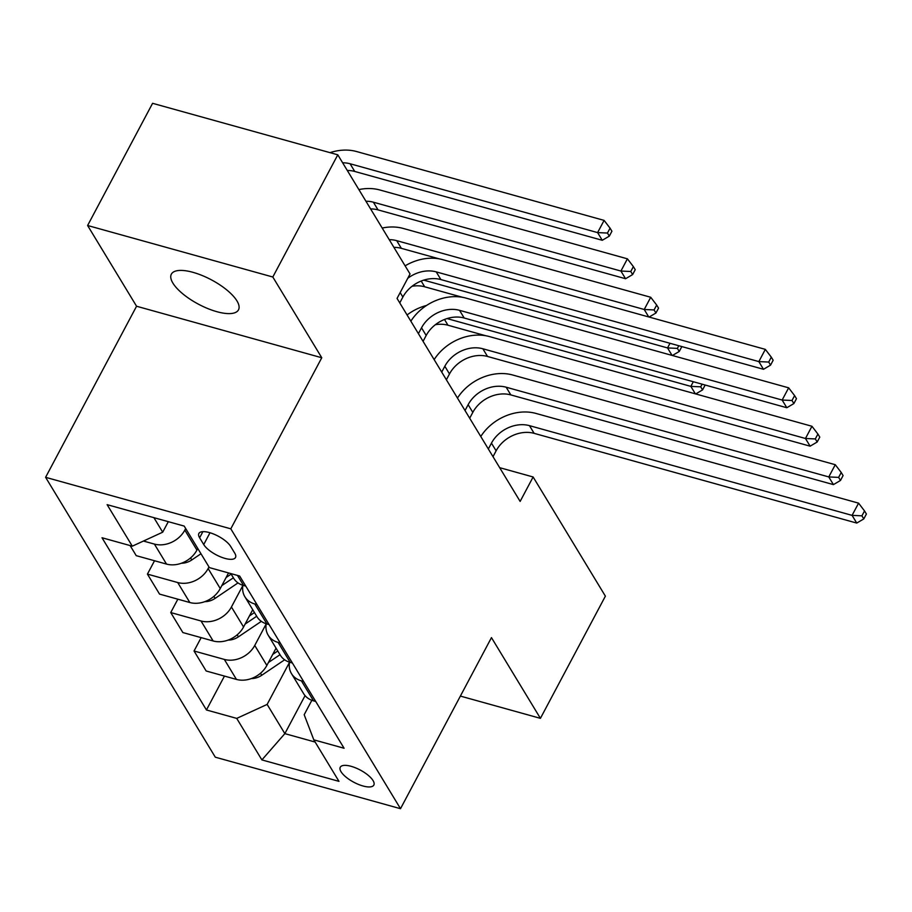 <?xml version="1.0" encoding="UTF-8"?>
<svg xmlns="http://www.w3.org/2000/svg" width="912" height="912" viewBox="0 0 912 912"><rect width="100%" height="100%" fill="white"/><g stroke="black" fill="none" stroke-linecap="round" stroke-linejoin="round"><path stroke-width="1.37" d="M236.96 300.914A38.019 13.794 -152 0 0 202.088 275.47A38.019 13.794 -152 0 0 171.353 274.159A38.019 13.794 -152 0 0 172.892 283.096A38.019 13.794 -152 0 0 207.754 308.552A38.019 13.794 -152 0 0 238.488 309.863A38.019 13.794 -152 0 0 236.96 300.914M373.065 780.604A19.004 6.897 -152 0 0 355.634 767.881A19.004 6.897 -152 0 0 340.267 767.231A19.004 6.897 -152 0 0 341.031 771.7A19.004 6.897 -152 0 0 358.473 784.423A19.004 6.897 -152 0 0 373.84 785.072A19.004 6.897 -152 0 0 373.065 780.604M45.6 477.318L215.3 757.188L400.505 808.693L230.804 528.823L45.6 477.318L136.561 306.238L321.765 357.743L272.813 277.009L87.609 225.503L136.561 306.238M87.609 225.503L152.589 103.307L337.793 154.812L272.813 277.009M337.793 154.812L410.047 273.988L397.051 298.429L520.136 501.418L533.121 476.976L499.673 467.674M199.625 537.795L203.729 544.555A18.411 6.68 -152 0 0 220.613 556.89A18.411 6.68 -152 0 0 235.501 557.517A18.411 6.68 -152 0 0 234.76 553.185L230.656 546.425A18.411 6.68 -152 0 0 213.773 534.09A18.411 6.68 -152 0 0 198.884 533.463A18.411 6.68 -152 0 0 199.625 537.795L202.886 531.65M153.9 517.663L162.712 532.186L132.297 546.174L102.007 537.749L206.443 709.969L224.455 676.077M132.297 546.174L107.114 504.655L184.201 526.087L209.384 567.606L239.662 576.031L344.086 748.25L313.808 739.837L338.979 781.356L261.892 759.913L236.721 718.394L206.443 709.969M460.378 696.084L540.417 718.348L605.386 596.152L533.121 476.976M540.417 718.348L491.465 637.613L400.505 808.693M321.765 357.743L230.804 528.823M313.808 739.837L304.186 714.712L311.847 700.302M305.064 695.628L284.852 733.636L315.153 742.06M168.31 521.664L162.712 532.186M185.672 528.504L184.817 530.111A23.758 18.913 148.8 0 1 154.402 544.088L143.435 541.044M197.79 548.488L196.935 550.096A23.758 18.913 148.8 0 1 166.52 564.083L136.23 555.659L130.108 545.558M208.985 566.945L208.13 568.552A23.758 18.913 148.8 0 1 177.703 582.54L147.425 574.115L154.527 560.755M228.547 572.941L220.248 588.548A23.758 18.913 148.8 0 1 189.833 602.524L159.543 594.1L147.425 574.115M242.877 585.47L231.431 606.993A23.758 18.913 148.8 0 1 201.016 620.981L170.738 612.556L177.84 599.195M252.738 609.718L243.561 626.989A23.758 18.913 148.8 0 1 213.134 640.965L182.856 632.552L170.738 612.556M266.19 623.911L254.744 645.445A23.758 18.913 148.8 0 1 224.329 659.422L194.039 650.997L201.153 637.636M276.051 648.158L266.863 665.429A23.758 18.913 148.8 0 1 236.447 679.417L206.169 670.993L194.039 650.997M289.503 662.351L267.136 704.417L284.852 733.636L261.892 759.913M245.784 586.131L243.607 585.515A23.758 18.913 148.8 0 1 233.677 578.288L230.816 573.568M256.979 604.576L254.79 603.972A23.758 18.913 148.8 0 1 244.872 596.744A23.758 18.913 148.8 0 1 242.911 585.31M269.097 624.572L266.92 623.968A23.758 18.913 148.8 0 1 256.99 616.729L244.872 596.744M280.28 643.028L278.103 642.413A23.758 18.913 148.8 0 1 268.185 635.185A23.758 18.913 148.8 0 1 266.213 623.762M292.41 663.013L290.221 662.408A23.758 18.913 148.8 0 1 280.303 655.181L268.185 635.185M303.593 681.469L301.416 680.865A23.758 18.913 148.8 0 1 291.487 673.626A23.758 18.913 148.8 0 1 289.526 662.203M236.721 718.394L267.136 704.417M315.712 701.453L313.534 700.849A23.758 18.913 148.8 0 1 303.616 693.622L291.487 673.626M399.764 302.898L402.876 297.05A29.697 23.644 148.8 0 1 440.895 279.574L763.504 369.292L758.841 361.597L765.339 349.376L442.73 259.658A44.551 35.454 -31.2 0 0 405.11 265.848M407.755 278.308A29.697 23.644 148.8 0 1 436.232 271.879L758.841 361.597L768.702 362.053L770.56 365.131L773.159 360.24L771.301 357.162L768.702 362.053M771.301 357.162L765.339 349.376M763.504 369.292L770.56 365.131M342.627 162.792A29.697 23.644 148.8 0 1 350.083 163.761L597.599 232.606L604.097 220.385L356.581 151.54A44.551 35.454 -31.2 0 0 330.019 152.657M347.29 170.476A29.697 23.644 148.8 0 1 354.745 171.456L602.262 240.289L597.599 232.606L607.46 233.05L609.319 236.128L611.918 231.238L610.06 228.16L607.46 233.05M610.06 228.16L604.097 220.385M602.262 240.289L609.319 236.128M423.077 341.339L426.178 335.491A29.697 23.644 148.8 0 1 464.208 318.014L786.817 407.732L782.154 400.049L788.652 387.828L466.043 298.11A44.551 35.454 -31.2 0 0 410.845 321.172M418.414 333.655L421.526 327.807A29.697 23.644 148.8 0 1 459.545 310.331L782.154 400.049L792.004 400.493L793.873 403.571L796.472 398.681L794.603 395.603L792.004 400.493M794.603 395.603L788.652 387.828M786.817 407.732L793.873 403.571M446.378 379.78L449.491 373.943A29.697 23.644 148.8 0 1 487.51 356.455L810.118 446.173L805.467 438.49L811.954 426.269L489.345 336.551A44.551 35.454 -31.2 0 0 434.158 359.613M441.727 372.096L444.828 366.248A29.697 23.644 148.8 0 1 482.858 348.772L805.467 438.49L815.317 438.934L817.186 442.012L819.785 437.122L817.916 434.055L815.317 438.934M817.916 434.055L811.954 426.269M810.118 446.173L817.186 442.012M469.691 418.232L472.804 412.384A29.697 23.644 148.8 0 1 510.823 394.907L833.431 484.614L828.769 476.93L835.267 464.71L512.658 374.992A44.551 35.454 -31.2 0 0 457.471 398.065M465.029 410.537L468.141 404.689A29.697 23.644 148.8 0 1 506.16 387.212L828.769 476.93L838.63 477.386L840.488 480.453L843.087 475.574L841.229 472.496L838.63 477.386M841.229 472.496L835.267 464.71M833.431 484.614L840.488 480.453M181.454 563.228A15.743 12.529 -31.2 0 0 191.794 559.945L200.971 553.744M365.94 201.233A29.697 23.644 148.8 0 1 373.384 202.202L620.912 271.046L627.41 258.826L379.882 189.992A44.551 35.454 -31.2 0 0 358.883 189.593M370.603 208.928A29.697 23.644 148.8 0 1 378.047 209.897L625.575 278.73L620.912 271.046L630.773 271.491L632.632 274.569L635.231 269.678L633.373 266.612L630.773 271.491M633.373 266.612L627.41 258.826M625.575 278.73L632.632 274.569M204.755 601.669A15.743 12.529 -31.2 0 0 215.107 598.386L238.021 582.905M221.798 585.629L233.381 577.798M231.146 574.115L226.108 577.513M389.242 239.685A29.697 23.644 148.8 0 1 396.697 240.654L644.225 309.487L650.723 297.266L403.195 228.433A44.551 35.454 -31.2 0 0 382.185 228.046M393.904 247.369A29.697 23.644 148.8 0 1 401.36 248.338L439.162 258.848M648.751 316.954L644.225 309.487L654.075 309.943L655.945 313.01L658.544 308.131L656.674 305.053L654.075 309.943M656.674 305.053L650.723 297.266M649.093 317.057L655.945 313.01M228.068 640.11A15.743 12.529 -31.2 0 0 238.408 636.838L261.334 621.357M245.1 624.082L256.694 616.25M254.459 612.556L249.421 615.953M412.076 286.254A29.697 23.644 148.8 0 1 424.673 286.778L462.464 297.289M672.064 355.406L667.538 347.928L670.001 343.288M423.749 280.132L667.538 347.928L677.388 348.384L679.258 351.462L681.845 346.583M678.802 345.728L677.388 348.384M672.406 355.498L679.258 351.462M493.004 456.673L496.117 450.824A29.697 23.644 148.8 0 1 534.136 433.348L856.744 523.066L852.082 515.371L858.58 503.15L535.971 413.432A44.551 35.454 -31.2 0 0 480.772 436.506M488.342 448.989L491.454 443.141A29.697 23.644 148.8 0 1 529.473 425.653L852.082 515.371L861.931 515.827L863.801 518.905L866.4 514.015L864.53 510.937L861.931 515.827M864.53 510.937L858.58 503.15M856.744 523.066L863.801 518.905M251.381 678.562A15.743 12.529 -31.2 0 0 261.721 675.279L284.635 659.798M268.413 662.522L280.007 654.691M277.772 650.997L272.734 654.406M435.389 324.695A29.697 23.644 148.8 0 1 447.974 325.231L485.777 335.741M695.377 393.847L690.84 386.38L693.314 381.729M447.051 318.573L690.84 386.38L700.701 386.825L702.559 389.903L705.158 385.024M702.103 384.18L700.701 386.825M426.554 305.463A44.551 35.454 -31.2 0 0 407.083 314.959M695.719 393.938L702.559 389.903M196.935 550.096L184.817 530.111M220.248 588.548L208.13 568.552M243.561 626.989L231.431 606.993M266.863 665.429L254.744 645.445M166.52 564.083L154.402 544.088M243.607 585.515L237.485 575.426M266.92 623.968L254.79 603.972M189.833 602.524L177.703 582.54M290.221 662.408L278.103 642.413M213.134 640.965L201.016 620.981M313.534 700.849L301.416 680.865M236.447 679.417L224.329 659.422M209.999 532.756L203.729 544.555M400.163 292.581L402.876 297.05M436.232 271.879L440.895 279.574M350.083 163.761L354.745 171.456M421.526 327.807L426.178 335.491M459.545 310.331L464.208 318.014M444.828 366.248L449.491 373.943M482.858 348.772L487.51 356.455M468.141 404.689L472.804 412.384M506.16 387.212L510.823 394.907M190.562 557.927L191.794 559.945M373.384 202.202L378.047 209.897M213.875 596.368L215.107 598.386M396.697 240.654L401.36 248.338M237.188 634.809L238.408 636.838M421.184 281.044L424.673 286.778M491.454 443.141L496.117 450.824M529.473 425.653L534.136 433.348M260.501 673.261L261.721 675.279M444.497 319.485L447.974 325.231"/></g></svg>
